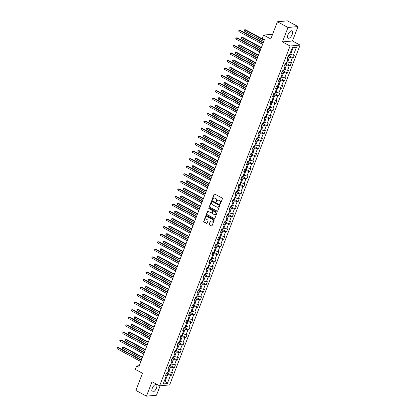 <?xml version="1.0" encoding="UTF-8"?>
<svg xmlns="http://www.w3.org/2000/svg" width="417" height="417" viewBox="0 0 417 417"><rect width="100%" height="100%" fill="white"/><g stroke="black" fill="none" stroke-linecap="round" stroke-linejoin="round"><path stroke-width="0.63" d="M220.046 203.986A0.37 0.318 -95.3 0 0 220.468 203.809L222.402 198.763A0.526 0.453 -95.3 0 0 222.172 198.059L214.687 194.025A0.526 0.453 -95.3 0 0 214.088 194.275L212.154 199.326A0.37 0.318 -95.3 0 0 212.733 199.639L212.983 198.987A1.684 1.449 -95.3 0 1 214.901 198.184L215.521 198.518A1.684 1.449 -95.3 0 1 216.267 200.759L216.016 201.411A0.37 0.318 -95.3 0 0 216.6 201.724L216.85 201.072A1.684 1.449 -95.3 0 1 218.763 200.269L219.389 200.603A1.684 1.449 -95.3 0 1 220.134 202.844L219.884 203.496A0.37 0.318 -95.3 0 0 220.046 203.986M218.164 200.108A1.684 1.449 -95.3 0 1 219.034 200.243L219.66 200.577A1.684 1.449 -95.3 0 1 220.405 202.818L220.155 203.47A0.37 0.318 -95.3 0 0 220.343 203.97M214.593 193.988A0.526 0.453 -95.3 0 0 214.359 194.249L212.425 199.3A0.37 0.318 -95.3 0 0 212.607 199.8M214.296 198.023A1.684 1.449 -95.3 0 1 215.167 198.158L215.792 198.492A1.684 1.449 -95.3 0 1 216.538 200.733L216.287 201.385A0.37 0.318 -95.3 0 0 216.475 201.885M156.479 387.987A4.18 1.84 118.3 0 0 156.349 384.505A4.18 1.84 118.3 0 0 152.252 388.378A4.18 1.84 118.3 0 0 152.377 391.86A4.18 1.84 118.3 0 0 156.479 387.987M292.234 34.335A4.18 1.84 118.3 0 0 292.103 30.848A4.18 1.84 118.3 0 0 288.006 34.726A4.18 1.84 118.3 0 0 288.137 38.208A4.18 1.84 118.3 0 0 292.234 34.335M209.099 224.2A0.526 0.453 -95.3 0 0 209.334 224.899L211.435 226.03A0.526 0.453 -95.3 0 0 212.034 225.779L214.187 220.171A0.526 0.453 -95.3 0 0 213.952 219.472L206.467 215.433A0.526 0.453 -95.3 0 0 205.873 215.688L203.72 221.297A0.526 0.453 -95.3 0 0 203.949 221.995L206.488 223.361A0.526 0.453 -95.3 0 0 207.087 223.111L208.005 220.713A0.526 0.453 -95.3 0 0 207.775 220.009L206.514 219.332A1.407 1.215 -95.3 0 1 207.494 216.788L212.42 219.446A1.407 1.215 -95.3 0 1 211.44 221.99L210.621 221.547A0.526 0.453 -95.3 0 0 210.022 221.797L209.37 224.174A0.526 0.453 -95.3 0 0 209.605 224.872L211.706 226.004A0.526 0.453 -95.3 0 0 211.8 226.04M287.991 27.486L282.45 41.914L292.473 40.991L298.009 26.563L287.991 27.486L277.404 21.773L270.805 38.963L263.607 35.08L262.303 38.468L264.42 39.61L138.699 367.116L136.583 365.975L135.285 369.363L142.484 373.251L135.885 390.437L146.471 396.15L156.495 395.227L160.118 385.788M282.45 41.914L290.07 46.026L159.633 385.834L152.012 381.722L146.471 396.15M217.106 211.252A0.526 0.453 -95.3 0 0 217.705 210.997L219.858 205.388A0.526 0.453 -95.3 0 0 219.623 204.69L212.144 200.655A0.526 0.453 -95.3 0 0 211.544 200.905L209.391 206.514A0.526 0.453 -95.3 0 0 209.626 207.213L217.377 211.226A0.526 0.453 -95.3 0 0 217.471 211.263M217.022 212.779L214.87 218.388A0.526 0.453 -95.3 0 1 214.27 218.638L206.79 214.604A0.526 0.453 -95.3 0 1 206.556 213.905L207.478 211.502A0.526 0.453 -95.3 0 1 208.073 211.252L211.111 212.889A0.526 0.453 -95.3 0 0 211.706 212.639L212.321 211.049A0.526 0.453 -95.3 0 0 212.086 210.345L208.927 208.641A0.37 0.318 -95.3 0 1 209.183 207.979L216.788 212.081A0.526 0.453 -95.3 0 1 217.022 212.779M277.404 21.773L287.422 20.85L298.009 26.563M290.07 46.026L300.094 45.104L169.656 384.912L159.633 385.834M167.525 373.137L171.465 375.264L172.581 372.355L171.59 372.449L173.378 367.799L174.363 367.711L175.479 364.802L174.488 364.896L176.276 360.246L177.261 360.152L178.377 357.249L177.392 357.343L179.174 352.693L180.165 352.6L181.28 349.696L180.29 349.79L182.073 345.14L183.063 345.047L184.178 342.143L183.188 342.232L184.976 337.588L185.961 337.494L187.077 334.59L186.086 334.679L187.874 330.035L188.859 329.941L189.975 327.037L188.99 327.126L190.772 322.477L191.763 322.388L192.878 319.485L191.888 319.573L193.67 314.924L194.661 314.835L195.776 311.932L194.786 312.02L196.574 307.371L197.559 307.282L198.674 304.374L197.689 304.467L199.472 299.818L200.462 299.729L201.573 296.821L200.587 296.914L202.37 292.265L203.36 292.176L204.476 289.268L203.486 289.362L205.268 284.712L206.259 284.623L207.374 281.715L206.384 281.809L208.172 277.159L209.157 277.065L210.272 274.162L209.287 274.256L211.07 269.606L212.06 269.512L213.17 266.609L212.185 266.698L213.968 262.053L214.958 261.959L216.074 259.056L215.083 259.145L216.866 254.5L217.856 254.406L218.972 251.503L217.982 251.592L219.769 246.947L220.755 246.854L221.87 243.95L220.885 244.039L222.668 239.389L223.658 239.301L224.773 236.397L223.783 236.486L225.566 231.836L226.556 231.748L227.672 228.844L226.681 228.933L228.464 224.283L229.454 224.195L230.57 221.286L229.579 221.38L231.367 216.731L232.352 216.642L233.468 213.733L232.483 213.827L234.265 209.178L235.256 209.089L236.371 206.18L235.381 206.274L237.164 201.625L238.154 201.531L239.269 198.628L238.279 198.721L240.062 194.072L241.052 193.978L242.168 191.075L241.177 191.168L242.965 186.519L243.95 186.425L245.066 183.522L244.081 183.61L245.863 178.966L246.854 178.872L247.969 175.969L246.979 176.057L248.761 171.413L249.752 171.319L250.867 168.416L249.877 168.504L251.66 163.855L252.65 163.766L253.765 160.863L252.775 160.952L254.563 156.302L255.548 156.213L256.663 153.31L255.678 153.399L257.461 148.749L258.451 148.66L259.567 145.752L258.576 145.846L260.359 141.196L261.35 141.108L262.465 138.199L261.475 138.293L263.257 133.643L264.248 133.555L265.363 130.646L264.373 130.74L266.161 126.09L267.146 126.002L268.261 123.093L267.276 123.187L269.059 118.537L270.049 118.444L271.165 115.54L270.174 115.634L271.957 110.985L272.947 110.891L274.063 107.987L273.072 108.076L274.855 103.432L275.846 103.338L276.961 100.434L275.971 100.523L277.758 95.879L278.744 95.785L279.859 92.882L278.874 92.97L280.657 88.321L281.647 88.232L282.762 85.329L281.772 85.417L283.555 80.768L284.545 80.679L285.661 77.776L284.67 77.864L286.458 73.215L287.443 73.126L288.559 70.218L287.568 70.311L289.356 65.662L290.341 65.573L291.457 62.665L290.472 62.759L292.254 58.109L293.245 58.02L294.36 55.112L293.37 55.206L296.529 46.975L292.411 47.35L289.252 55.586L288.262 55.675L287.146 58.578L288.137 58.489L287.553 57.52M171.465 375.264L170.475 375.352L167.316 383.583L163.198 383.963L166.357 375.733L165.372 375.821L166.487 372.918L167.472 372.829L169.26 368.18L168.27 368.268L169.385 365.365L170.376 365.276L172.158 360.627L171.168 360.715L172.284 357.812L173.274 357.718L175.057 353.074L174.066 353.163L175.182 350.259L176.172 350.165L177.955 345.521L176.97 345.61L178.085 342.706L179.07 342.612L180.858 337.963L179.868 338.057L180.983 335.153L181.974 335.059L183.756 330.41L182.766 330.504L183.881 327.595L184.872 327.507L186.654 322.857L185.664 322.951L186.78 320.042L187.77 319.954L189.553 315.304L188.567 315.398L189.683 312.489L190.668 312.401L192.456 307.751L191.466 307.845L192.581 304.936L193.571 304.848L195.354 300.198L194.364 300.287L195.479 297.384L196.47 297.295L198.252 292.645L197.267 292.734L198.377 289.831L199.368 289.742L201.15 285.092L200.165 285.181L201.281 282.278L202.266 282.184L204.054 277.54L203.063 277.628L204.179 274.725L205.169 274.631L206.952 269.987L205.962 270.075L207.077 267.172L208.067 267.078L209.85 262.429L208.865 262.522L209.975 259.619L210.966 259.525L212.748 254.876L211.763 254.969L212.878 252.066L213.864 251.972L215.652 247.323L214.661 247.417L215.777 244.508L216.767 244.419L218.55 239.77L217.559 239.864L218.675 236.955L219.665 236.866L221.448 232.217L220.463 232.311L221.578 229.402L222.563 229.314L224.346 224.664L223.361 224.753L224.476 221.849L225.461 221.761L227.249 217.111L226.259 217.2L227.374 214.296L228.365 214.208L230.148 209.558L229.157 209.647L230.273 206.743L231.263 206.65L233.046 202.005L232.06 202.094L233.176 199.19L234.161 199.097L235.949 194.452L234.959 194.541L236.074 191.638L237.059 191.544L238.847 186.899L237.857 186.988L238.972 184.085L239.963 183.991L241.745 179.341L240.755 179.435L241.87 176.532L242.861 176.438L244.643 171.788L243.658 171.882L244.774 168.974L245.759 168.885L247.547 164.235L246.556 164.329L247.672 161.421L248.657 161.332L250.445 156.683L249.455 156.776L250.57 153.868L251.56 153.779L253.343 149.13L252.353 149.223L253.468 146.315L254.459 146.226L256.241 141.577L255.256 141.665L256.372 138.762L257.357 138.673L259.145 134.024L258.154 134.112L259.27 131.209L260.26 131.12L262.043 126.471L261.052 126.559L262.168 123.656L263.158 123.562L264.941 118.918L263.951 119.007L265.066 116.103L266.056 116.009L267.839 111.365L266.854 111.454L267.969 108.55L268.955 108.456L270.742 103.807L269.752 103.901L270.868 100.997L271.858 100.904L273.641 96.254L272.65 96.348L273.766 93.444L274.756 93.351L276.539 88.701L275.548 88.795L276.664 85.886L277.654 85.798L279.437 81.148L278.452 81.242L279.567 78.333L280.552 78.245L282.34 73.595L281.35 73.689L282.465 70.781L283.456 70.692L285.238 66.042L284.248 66.131L285.364 63.228L286.354 63.139L288.137 58.489M169.078 366.168L170.6 366.986L168.812 371.636L168.082 371.239M168.812 371.636L171.59 372.449M170.6 366.986L173.378 367.799M169.26 368.18L168.677 367.21M171.976 358.61L173.498 359.433L171.715 364.083L170.98 363.687M171.715 364.083L174.488 364.896M173.498 359.433L176.276 360.246M172.158 360.627L171.575 359.657M174.874 351.057L176.396 351.88L174.614 356.525L173.884 356.134M174.614 356.525L177.392 357.343M176.396 351.88L179.174 352.693M175.057 353.074L174.473 352.104M177.778 343.504L179.294 344.327L177.512 348.972L176.782 348.581M177.512 348.972L180.29 349.79M179.294 344.327L182.073 345.14M177.955 345.521L177.376 344.551M180.676 335.951L182.198 336.774L180.41 341.419L179.68 341.028M180.41 341.419L183.188 342.232M182.198 336.774L184.976 337.588M180.858 337.963L180.274 336.999M183.574 328.398L185.096 329.216L183.313 333.866L182.583 333.475M183.313 333.866L186.086 334.679M185.096 329.216L187.874 330.035M183.756 330.41L183.172 329.446M186.472 320.845L187.994 321.663L186.211 326.313L185.482 325.917M186.211 326.313L188.99 327.126M187.994 321.663L190.772 322.477M186.654 322.857L186.071 321.893M189.375 313.292L190.892 314.11L189.109 318.76L188.38 318.364M189.109 318.76L191.888 319.573M190.892 314.11L193.67 314.924M189.553 315.304L188.974 314.34M192.273 305.739L193.796 306.558L192.008 311.207L191.278 310.811M192.008 311.207L194.786 312.02M193.796 306.558L196.574 307.371M192.456 307.751L191.872 306.787M195.172 298.186L196.694 299.005L194.911 303.654L194.181 303.258M194.911 303.654L197.689 304.467M196.694 299.005L199.472 299.818M195.354 300.198L194.77 299.229M198.075 290.633L199.592 291.452L197.809 296.101L197.079 295.705M197.809 296.101L200.587 296.914M199.592 291.452L202.37 292.265M198.252 292.645L197.668 291.676M200.973 283.075L202.49 283.899L200.707 288.548L199.978 288.152M200.707 288.548L203.486 289.362M202.49 283.899L205.268 284.712M201.15 285.092L200.572 284.123M203.871 275.522L205.393 276.346L203.605 280.99L202.876 280.599M203.605 280.99L206.384 281.809M205.393 276.346L208.172 277.159M204.054 277.54L203.47 276.57M206.769 267.969L208.292 268.793L206.509 273.437L205.779 273.046M206.509 273.437L209.287 274.256M208.292 268.793L211.07 269.606M206.952 269.987L206.368 269.017M209.673 260.416L211.19 261.24L209.407 265.884L208.677 265.493M209.407 265.884L212.185 266.698M211.19 261.24L213.968 262.053M209.85 262.429L209.266 261.464M212.571 252.864L214.093 253.682L212.305 258.332L211.575 257.941M212.305 258.332L215.083 259.145M214.093 253.682L216.866 254.5M212.748 254.876L212.17 253.911M215.469 245.311L216.991 246.129L215.203 250.779L214.474 250.382M215.203 250.779L217.982 251.592M216.991 246.129L219.769 246.947M215.652 247.323L215.068 246.358M218.367 237.758L219.889 238.576L218.107 243.226L217.377 242.83M218.107 243.226L220.885 244.039M219.889 238.576L222.668 239.389M218.55 239.77L217.966 238.805M221.271 230.205L222.787 231.023L221.005 235.673L220.275 235.277M221.005 235.673L223.783 236.486M222.787 231.023L225.566 231.836M221.448 232.217L220.864 231.253M224.169 222.652L225.691 223.47L223.903 228.12L223.173 227.724M223.903 228.12L226.681 228.933M225.691 223.47L228.464 224.283M224.346 224.664L223.767 223.694M227.067 215.099L228.589 215.917L226.801 220.567L226.071 220.171M226.801 220.567L229.579 221.38M228.589 215.917L231.367 216.731M227.249 217.111L226.666 216.142M229.965 207.541L231.487 208.364L229.704 213.014L228.975 212.618M229.704 213.014L232.483 213.827M231.487 208.364L234.265 209.178M230.148 209.558L229.564 208.589M232.868 199.988L234.385 200.812L232.603 205.461L231.873 205.065M232.603 205.461L235.381 206.274M234.385 200.812L237.164 201.625M233.046 202.005L232.467 201.036M235.767 192.435L237.289 193.259L235.501 197.903L234.771 197.512M235.501 197.903L238.279 198.721M237.289 193.259L240.062 194.072M235.949 194.452L235.365 193.483M238.665 184.882L240.187 185.706L238.404 190.35L237.669 189.959M238.404 190.35L241.177 191.168M240.187 185.706L242.965 186.519M238.847 186.899L238.263 185.93M241.563 177.329L243.085 178.148L241.302 182.797L240.573 182.406M241.302 182.797L244.081 183.61M243.085 178.148L245.863 178.966M241.745 179.341L241.162 178.377M244.466 169.776L245.983 170.595L244.2 175.244L243.471 174.853M244.2 175.244L246.979 176.057M245.983 170.595L248.761 171.413M244.643 171.788L244.065 170.824M247.364 162.223L248.886 163.042L247.099 167.691L246.369 167.295M247.099 167.691L249.877 168.504M248.886 163.042L251.66 163.855M247.547 164.235L246.963 163.271M250.263 154.671L251.785 155.489L250.002 160.138L249.267 159.742M250.002 160.138L252.775 160.952M251.785 155.489L254.563 156.302M250.445 156.683L249.861 155.718M253.161 147.118L254.683 147.936L252.9 152.586L252.17 152.189M252.9 152.586L255.678 153.399M254.683 147.936L257.461 148.749M253.343 149.13L252.759 148.16M256.064 139.565L257.581 140.383L255.798 145.033L255.068 144.636M255.798 145.033L258.576 145.846M257.581 140.383L260.359 141.196M256.241 141.577L255.663 140.607M258.962 132.012L260.484 132.83L258.696 137.48L257.967 137.084M258.696 137.48L261.475 138.293M260.484 132.83L263.257 133.643M259.145 134.024L258.561 133.054M261.86 124.454L263.382 125.277L261.6 129.927L260.865 129.531M261.6 129.927L264.373 130.74M263.382 125.277L266.161 126.09M262.043 126.471L261.459 125.501M264.759 116.901L266.281 117.724L264.498 122.369L263.768 121.978M264.498 122.369L267.276 123.187M266.281 117.724L269.059 118.537M264.941 118.918L264.357 117.948M267.662 109.348L269.179 110.171L267.396 114.816L266.666 114.425M267.396 114.816L270.174 115.634M269.179 110.171L271.957 110.985M267.839 111.365L267.261 110.396M270.56 101.795L272.082 102.618L270.294 107.263L269.564 106.872M270.294 107.263L273.072 108.076M272.082 102.618L274.855 103.432M270.742 103.807L270.159 102.843M273.458 94.242L274.98 95.06L273.198 99.71L272.463 99.319M273.198 99.71L275.971 100.523M274.98 95.06L277.758 95.879M273.641 96.254L273.057 95.29M276.356 86.689L277.878 87.507L276.096 92.157L275.366 91.761M276.096 92.157L278.874 92.97M277.878 87.507L280.657 88.321M276.539 88.701L275.955 87.737M279.26 79.136L280.777 79.955L278.994 84.604L278.264 84.208M278.994 84.604L281.772 85.417M280.777 79.955L283.555 80.768M279.437 81.148L278.858 80.184M282.158 71.583L283.68 72.402L281.892 77.051L281.162 76.655M281.892 77.051L284.67 77.864M283.68 72.402L286.458 73.215M282.34 73.595L281.756 72.631M285.056 64.03L286.578 64.849L284.795 69.498L284.06 69.102M284.795 69.498L287.568 70.311M286.578 64.849L289.356 65.662M285.238 66.042L284.655 65.073M287.954 56.477L289.476 57.296L287.694 61.945L286.964 61.549M287.694 61.945L290.472 62.759M289.476 57.296L292.254 58.109M296.529 46.975L293.01 48.096L290.592 54.392L289.862 53.996M290.592 54.392L293.37 55.206M292.473 40.991L300.094 45.104M139.236 365.73L136.583 365.975M272.614 34.246L263.607 35.08M293.01 48.096L292.093 48.179M164.553 380.44L165.283 380.836L167.697 374.539L166.18 373.721M164.371 380.919L165.283 380.836L167.316 383.583M167.697 374.539L170.475 375.352M166.357 375.733L165.778 374.763M289.299 55.894L293.245 58.02M286.401 63.447L290.341 65.573M283.503 70.999L287.443 73.126M280.605 78.552L284.545 80.679M277.701 86.105L281.647 88.232M274.803 93.658L278.744 95.785M271.905 101.211L275.846 103.338M269.007 108.764L272.947 110.891M266.103 116.317L270.049 118.444M263.205 123.87L267.146 126.002M260.307 131.428L264.248 133.555M257.409 138.981L261.35 141.108M254.506 146.534L258.451 148.66M251.607 154.087L255.548 156.213M248.709 161.64L252.65 163.766M245.811 169.193L249.752 171.319M242.908 176.745L246.854 178.872M240.01 184.298L243.95 186.425M237.111 191.851L241.052 193.978M234.213 199.404L238.154 201.531M231.31 206.962L235.256 209.089M228.412 214.515L232.352 216.642M225.514 222.068L229.454 224.195M222.61 229.621L226.556 231.748M219.712 237.174L223.658 239.301M216.814 244.727L220.755 246.854M213.916 252.28L217.856 254.406M211.012 259.833L214.958 261.959M208.114 267.386L212.06 269.512M205.216 274.939L209.157 277.065M202.318 282.491L206.259 284.623M199.415 290.05L203.36 292.176M196.516 297.602L200.462 299.729M193.618 305.155L197.559 307.282M190.72 312.708L194.661 314.835M187.817 320.261L191.763 322.388M184.919 327.814L188.859 329.941M182.02 335.367L185.961 337.494M179.122 342.92L183.063 345.047M176.219 350.473L180.165 352.6M173.321 358.026L177.261 360.152M170.423 365.584L174.363 367.711M212.05 200.619A0.526 0.453 -95.3 0 0 211.815 200.879L209.662 206.488A0.526 0.453 -95.3 0 0 209.897 207.186L217.377 211.226M219.076 205.602A0.37 0.318 -95.3 0 0 218.915 205.112L212.347 201.567A0.37 0.318 -95.3 0 0 211.925 201.745L211.664 202.433A1.684 1.449 -95.3 0 0 212.409 204.669L216.897 207.093A1.684 1.449 -95.3 0 0 218.81 206.29L219.347 205.576A0.37 0.318 -95.3 0 0 219.186 205.086L218.915 205.112M212.321 201.557A0.37 0.318 -95.3 0 1 212.618 201.541L219.186 205.086M217.773 207.228A1.684 1.449 -95.3 0 0 219.081 206.264L218.81 206.29M219.347 205.576L219.081 206.264M207.984 211.216A0.526 0.453 -95.3 0 0 207.749 211.476L206.827 213.879A0.526 0.453 -95.3 0 0 207.061 214.578L214.541 218.617A0.526 0.453 -95.3 0 0 214.635 218.654M211.471 212.899A0.526 0.453 -95.3 0 0 211.977 212.613L212.592 211.023A0.526 0.453 -95.3 0 0 212.357 210.324L208.927 208.641M209.157 207.968A0.37 0.318 -95.3 0 0 209.198 208.62M214.26 214.588A1.407 1.215 -95.3 0 0 215.235 212.044L213.499 211.111A0.526 0.453 -95.3 0 0 212.899 211.362L212.289 212.951A0.526 0.453 -95.3 0 0 212.524 213.65L214.26 214.588M215.01 214.698A1.407 1.215 -95.3 0 0 215.506 212.018L215.235 212.044M213.405 211.075A0.526 0.453 -95.3 0 1 213.77 211.085L215.506 212.018M210.528 221.51A0.526 0.453 -95.3 0 0 210.293 221.771L209.37 224.174M212.196 222.099A1.407 1.215 -95.3 0 0 212.691 219.42L212.42 219.446M207.009 216.658A1.407 1.215 -95.3 0 1 207.765 216.767L212.691 219.42M206.379 215.396A0.526 0.453 -95.3 0 0 206.144 215.662L203.991 221.271A0.526 0.453 -95.3 0 0 204.221 221.969L206.759 223.335A0.526 0.453 -95.3 0 0 206.853 223.371M290.206 54.184L289.648 55.638L288.939 56.159A1.418 0.36 -159 0 1 288.121 56.045M264.3 39.923L245.451 29.753L244.774 29.81L244.31 31.025L263.7 41.486M264.164 40.277L244.774 29.81L244.284 29.862L244.31 31.025M263.216 42.753L240.03 30.248L239.358 30.311L263.075 43.107M238.889 31.52L238.868 30.358L239.358 30.311L238.889 31.52L262.611 44.322M287.297 61.732L286.745 63.191L286.02 63.723A1.418 0.36 -159 0 1 285.223 63.603M261.402 47.475L242.553 37.306L241.876 37.368L241.407 38.578L260.802 49.039M261.266 47.83L241.876 37.368L241.386 37.415L241.407 38.578M284.399 69.285L283.847 70.744L283.122 71.281A1.418 0.36 -159 0 1 282.319 71.156M258.504 55.028L239.65 44.859L238.972 44.921L238.508 46.131L257.904 56.592M258.368 55.383L238.972 44.921L238.488 44.968L238.3 45.453L238.508 46.131M260.312 50.311L237.132 37.801L236.455 37.864L260.177 50.666M235.991 39.078L235.782 38.395L235.97 37.911L236.455 37.864L235.991 39.078L259.713 51.875M257.414 57.864L234.234 45.354L233.556 45.417L257.279 58.218M233.093 46.631L232.884 45.948L233.556 45.417L233.093 46.631L256.815 59.428M281.501 76.837L280.949 78.297L280.219 78.834A1.418 0.36 -159 0 1 279.421 78.709M255.605 62.581L236.752 52.412L236.074 52.474L235.61 53.684L255.001 64.145M255.465 62.936L236.074 52.474L235.589 52.521L235.402 53.006L235.61 53.684M278.608 84.401L278.05 85.85L277.321 86.387A1.418 0.36 -159 0 1 276.523 86.262M252.702 70.134L233.854 59.965L233.176 60.027L232.712 61.236L252.103 71.698M252.566 70.489L233.176 60.027L232.686 60.074L232.712 61.236M275.7 91.943L275.147 93.403L274.422 93.94A1.418 0.36 -159 0 1 273.625 93.815M249.804 77.687L230.955 67.518L230.278 67.58L229.809 68.789L249.204 79.251M249.668 78.042L230.278 67.58L229.788 67.627L229.809 68.789M254.516 65.417L231.336 52.912L230.658 52.975L254.38 65.771M230.194 54.184L230.168 53.022L230.658 52.975L230.194 54.184L253.917 66.981M251.613 72.97L228.433 60.465L227.76 60.528L251.477 73.324M227.291 61.737L227.27 60.574L227.76 60.528L227.291 61.737L251.013 74.534M248.714 80.523L225.534 68.018L224.857 68.08L248.579 80.877M224.393 69.29L224.184 68.612L224.372 68.127L224.857 68.08L224.393 69.29L248.115 82.086M245.816 88.076L222.636 75.571L221.959 75.633L245.681 88.43M221.495 76.843L221.286 76.165L221.474 75.68L221.959 75.633L221.495 76.843L245.217 89.639M242.918 95.629L219.738 83.124L219.061 83.186L242.783 95.983M218.597 84.396L218.571 83.233L219.061 83.186L218.597 84.396L242.313 97.192M240.015 103.181L216.835 90.677L216.157 90.739L239.879 103.536M215.693 91.948L215.485 91.271L215.672 90.786L216.157 90.739L215.693 91.948L239.415 104.745M237.117 110.734L213.937 98.23L213.259 98.292L236.981 111.089M212.795 99.501L212.587 98.824L212.774 98.339L213.259 98.292L212.795 99.501L236.517 112.303M234.218 118.287L211.038 105.782L210.361 105.845L234.083 118.642M209.897 107.054L209.688 106.377L209.876 105.892L210.361 105.845L209.897 107.054L233.619 119.856M231.32 125.845L208.14 113.335L207.463 113.398L231.185 126.195M206.999 114.612L206.973 113.445L207.463 113.398L206.999 114.612L230.716 127.409M228.417 133.398L205.237 120.888L204.559 120.951L228.281 133.753M204.095 122.165L203.887 121.483L204.559 120.951L204.095 122.165L227.818 134.962M225.519 140.951L202.339 128.446L201.661 128.509L225.383 141.306M201.197 129.718L200.989 129.035L201.176 128.556L201.661 128.509L201.197 129.718L224.919 142.515M222.621 148.504L199.441 135.999L198.763 136.062L222.485 148.859M198.299 137.271L198.091 136.594L198.278 136.109L198.763 136.062L198.299 137.271L222.021 150.068M219.723 156.057L196.543 143.552L195.865 143.615L219.587 156.411M195.401 144.824L195.375 143.662L195.865 143.615L195.401 144.824L219.118 157.621M216.819 163.61L193.639 151.105L192.962 151.168L216.684 163.964M192.498 152.377L192.289 151.699L192.477 151.215L192.962 151.168L192.498 152.377L216.22 165.174M213.921 171.163L190.741 158.658L190.063 158.721L213.785 171.517M189.599 159.93L189.391 159.252L189.579 158.768L190.063 158.721L189.599 159.93L213.322 172.727M211.023 178.716L187.843 166.211L187.165 166.274L210.887 179.07M186.701 167.483L186.493 166.805L186.68 166.32L187.165 166.274L186.701 167.483L210.423 180.28M208.125 186.269L184.945 173.764L184.267 173.826L207.989 186.623M183.803 175.036L183.777 173.873L184.267 173.826L183.803 175.036L207.52 187.832M205.221 193.822L182.041 181.317L181.364 181.379L205.086 194.176M180.9 182.589L180.691 181.911L180.879 181.426L181.364 181.379L180.9 182.589L204.622 195.391M202.323 201.375L179.143 188.87L178.466 188.932L202.188 201.729M178.002 190.147L177.793 189.464L177.981 188.979L178.466 188.932L178.002 190.147L201.724 202.943M272.807 99.507L272.249 100.956L271.524 101.493A1.418 0.36 -159 0 1 270.722 101.367M246.906 85.24L228.052 75.07L227.374 75.133L226.911 76.342L246.306 86.804M246.77 85.594L227.374 75.133L226.89 75.18L226.702 75.665L226.911 76.342M269.903 107.049L269.351 108.514L268.621 109.045A1.418 0.36 -159 0 1 267.823 108.92M244.002 92.793L225.154 82.623L224.476 82.686L224.012 83.895L243.403 94.357M243.867 93.147L224.476 82.686L223.992 82.733L223.804 83.218L224.012 83.895M267 114.607L266.453 116.067L265.723 116.598A1.418 0.36 -159 0 1 264.925 116.473M241.104 100.346L222.256 90.176L221.578 90.239L221.114 91.448L240.505 101.915M240.969 100.7L221.578 90.239L221.088 90.286L221.114 91.448M264.102 122.16L263.549 123.62L262.825 124.151A1.418 0.36 -159 0 1 262.027 124.026M238.206 107.899L219.352 97.729L218.68 97.792L218.211 99.006L237.607 109.468M238.071 108.253L218.68 97.792L218.19 97.839L218.211 99.006M261.209 129.718L260.651 131.173L259.927 131.704A1.418 0.36 -159 0 1 259.124 131.579M235.308 115.457L216.454 105.282L215.777 105.345L215.313 106.559L234.703 117.021M235.172 115.811L215.777 105.345L215.104 105.876L215.313 106.559M258.311 137.271L257.753 138.725L257.023 139.257A1.418 0.36 -159 0 1 256.226 139.137M232.405 123.01L213.556 112.84L212.878 112.903L212.415 114.112L231.805 124.574M232.269 123.364L212.878 112.903L212.394 112.95L212.206 113.434L212.415 114.112M255.412 144.824L254.855 146.278L254.146 146.8A1.418 0.36 -159 0 1 253.327 146.69M229.506 130.563L210.658 120.393L209.98 120.456L209.516 121.665L228.907 132.126M229.371 130.917L209.98 120.456L209.49 120.503L209.516 121.665M252.504 152.372L251.951 153.831L251.227 154.368A1.418 0.36 -159 0 1 250.429 154.243M226.608 138.116L207.755 127.946L207.082 128.009L206.613 129.218L226.009 139.679M226.473 138.47L207.082 128.009L206.592 128.055L206.613 129.218M249.606 159.925L249.053 161.384L248.323 161.921A1.418 0.36 -159 0 1 247.526 161.796M223.71 145.669L204.856 135.499L204.179 135.561L203.715 136.771L223.105 147.232M223.575 146.023L204.179 135.561L203.694 135.608L203.506 136.093L203.715 136.771M246.713 167.488L246.155 168.937L245.425 169.474A1.418 0.36 -159 0 1 244.628 169.349M220.807 153.221L201.958 143.052L201.281 143.114L200.817 144.324L220.207 154.785M220.671 153.576L201.281 143.114L200.796 143.161L200.608 143.646L200.817 144.324M243.815 175.041L243.257 176.49L242.548 177.011A1.418 0.36 -159 0 1 241.73 176.902M217.909 160.774L199.06 150.605L198.383 150.667L197.919 151.877L217.309 162.338M217.773 161.129L198.383 150.667L197.893 150.714L197.919 151.877M240.906 182.583L240.354 184.048L239.629 184.58A1.418 0.36 -159 0 1 238.832 184.455M215.01 168.327L196.157 158.158L195.484 158.22L195.015 159.43L214.411 169.891M214.875 168.682L195.484 158.22L194.994 158.267L195.015 159.43M238.013 190.147L237.455 191.601L236.726 192.133A1.418 0.36 -159 0 1 235.928 192.008M212.112 175.88L193.259 165.711L192.581 165.773L192.117 166.982L211.508 177.449M211.977 176.235L192.581 165.773L192.096 165.82L191.909 166.305L192.117 166.982M235.11 197.694L234.557 199.154L233.828 199.686A1.418 0.36 -159 0 1 233.03 199.561M209.209 183.433L190.361 173.263L189.683 173.326L189.219 174.541L208.609 185.002M209.073 183.788L189.683 173.326L189.198 173.373L189.01 173.858L189.219 174.541M232.217 205.253L231.659 206.707L230.929 207.239A1.418 0.36 -159 0 1 230.132 207.113M206.311 190.991L187.462 180.816L186.785 180.879L186.321 182.093L205.711 192.555M206.175 191.346L186.785 180.879L186.295 180.931L186.321 182.093M229.308 212.8L228.756 214.26L228.031 214.791A1.418 0.36 -159 0 1 227.234 214.666M203.413 198.544L184.559 188.375L183.887 188.437L183.417 189.646L202.813 200.108M203.277 198.899L183.887 188.437L183.397 188.484L183.417 189.646M226.415 220.358L225.858 221.813L225.128 222.344A1.418 0.36 -159 0 1 224.33 222.225M200.514 206.097L181.661 195.927L180.983 195.99L180.519 197.199L199.91 207.661M200.379 206.451L180.983 195.99L180.498 196.037L180.311 196.522L180.519 197.199M223.517 227.911L222.959 229.366L222.23 229.903A1.418 0.36 -159 0 1 221.432 229.777M197.611 213.65L178.763 203.48L178.085 203.543L177.621 204.752L197.012 215.214M197.476 214.004L178.085 203.543L177.6 203.59L177.413 204.075L177.621 204.752M220.609 235.459L220.061 236.919L219.332 237.455A1.418 0.36 -159 0 1 218.534 237.33M194.713 221.203L175.865 211.033L175.187 211.096L174.723 212.305L194.113 222.767M194.577 221.557L175.187 211.096L174.697 211.143L174.723 212.305M217.71 243.012L217.158 244.471L216.433 245.008A1.418 0.36 -159 0 1 215.636 244.883M191.815 228.756L172.961 218.586L172.284 218.649L171.82 219.858L191.215 230.32M191.679 229.11L172.284 218.649L171.799 218.696L171.611 219.18L171.82 219.858M214.818 250.575L214.26 252.024L213.53 252.561A1.418 0.36 -159 0 1 212.733 252.436M188.917 236.309L170.063 226.139L169.385 226.202L168.921 227.411L188.312 237.872M188.781 236.663L169.385 226.202L168.901 226.249L168.713 226.733L168.921 227.411M211.919 258.128L211.362 259.577L210.632 260.114A1.418 0.36 -159 0 1 209.834 259.989M186.013 243.862L167.165 233.692L166.487 233.755L166.023 234.964L185.414 245.425M185.878 244.216L166.487 233.755L166.002 233.801L165.815 234.286L166.023 234.964M209.021 265.681L208.464 267.135L207.749 267.657A1.418 0.36 -159 0 1 206.936 267.542M183.115 251.415L164.267 241.245L163.589 241.307L163.125 242.517L182.516 252.978M182.98 251.769L163.589 241.307L163.099 241.354L163.125 242.517M206.113 273.229L205.56 274.688L204.836 275.22A1.418 0.36 -159 0 1 204.038 275.095M180.217 258.967L161.363 248.798L160.686 248.86L160.222 250.075L179.618 260.536M180.081 259.322L160.686 248.86L160.201 248.907L160.013 249.392L160.222 250.075M203.215 280.782L202.662 282.241L201.932 282.773A1.418 0.36 -159 0 1 201.135 282.648M177.319 266.52L158.465 256.351L157.788 256.413L157.324 257.628L176.714 268.089M177.183 266.875L157.788 256.413L157.303 256.46L157.115 256.945L157.324 257.628M200.322 288.34L199.764 289.794L199.034 290.326A1.418 0.36 -159 0 1 198.237 290.201M174.415 274.078L155.567 263.909L154.889 263.966L154.426 265.181L173.816 275.642M174.28 274.433L154.889 263.966L154.217 264.498L154.426 265.181M197.418 295.893L196.866 297.347L196.152 297.868A1.418 0.36 -159 0 1 195.338 297.759M171.517 281.631L152.669 271.462L151.991 271.524L151.527 272.734L170.918 283.195M171.382 281.986L151.991 271.524L151.501 271.571L151.527 272.734M194.515 303.44L193.962 304.9L193.238 305.437A1.418 0.36 -159 0 1 192.44 305.312M168.619 289.184L149.766 279.015L149.088 279.077L148.624 280.287L168.02 290.748M168.484 289.539L149.088 279.077L148.603 279.124L148.416 279.609L148.624 280.287M191.622 311.004L191.064 312.453L190.334 312.99A1.418 0.36 -159 0 1 189.537 312.865M165.721 296.737L146.867 286.568L146.19 286.63L145.726 287.839L165.116 298.301M165.58 297.092L146.19 286.63L145.705 286.677L145.517 287.162L145.726 287.839M188.719 318.546L188.166 320.006L187.436 320.543A1.418 0.36 -159 0 1 186.639 320.418M162.818 304.29L143.969 294.121L143.292 294.183L142.828 295.392L162.218 305.854M162.682 304.645L143.292 294.183L142.807 294.23L142.619 294.715L142.828 295.392M185.815 326.099L185.263 327.559L184.538 328.096A1.418 0.36 -159 0 1 183.741 327.971M159.919 311.843L141.071 301.673L140.393 301.736L139.93 302.945L159.32 313.407M159.784 312.197L140.393 301.736L139.903 301.783L139.93 302.945M182.917 333.652L182.365 335.112L181.64 335.649A1.418 0.36 -159 0 1 180.842 335.523M157.021 319.396L138.168 309.226L137.49 309.289L137.026 310.498L156.422 320.96M156.886 319.75L137.49 309.289L137.005 309.336L136.818 309.821L137.026 310.498M199.425 208.933L176.245 196.423L175.567 196.485L199.29 209.287M175.104 197.7L174.895 197.017L175.083 196.532L175.567 196.485L175.104 197.7L198.826 210.496M196.527 216.486L173.347 203.981L172.669 204.038L196.391 216.84M172.205 205.253L172.179 204.09L172.669 204.038L172.205 205.253L195.922 218.049M193.624 224.038L170.444 211.534L169.766 211.596L193.488 224.393M169.302 212.806L169.093 212.128L169.281 211.643L169.766 211.596L169.302 212.806L193.024 225.602M190.725 231.591L167.545 219.087L166.868 219.149L190.59 231.946M166.404 220.358L166.195 219.681L166.383 219.196L166.868 219.149L166.404 220.358L190.126 233.155M187.827 239.144L164.647 226.639L163.97 226.702L187.692 239.499M163.506 227.911L163.48 226.749L163.97 226.702L163.506 227.911L187.228 240.708M184.929 246.697L161.749 234.192L161.071 234.255L184.794 247.052M160.602 235.464L160.581 234.302L161.071 234.255L160.602 235.464L184.324 248.261M182.026 254.25L158.846 241.745L158.168 241.808L181.89 254.605M157.704 243.017L157.496 242.34L157.683 241.855L158.168 241.808L157.704 243.017L181.426 255.814M179.128 261.803L155.948 249.298L155.27 249.361L178.992 262.157M154.806 250.57L154.598 249.892L154.785 249.408L155.27 249.361L154.806 250.57L178.528 263.367M176.229 269.356L153.049 256.851L152.372 256.914L176.094 269.71M151.908 258.123L151.882 256.961L152.372 256.914L151.908 258.123L175.63 270.925M173.331 276.909L150.151 264.404L149.474 264.467L173.191 277.263M149.005 265.676L148.984 264.514L149.474 264.467L149.005 265.676L172.727 278.478M170.428 284.467L147.248 271.957L146.57 272.02L170.292 284.821M146.106 273.234L145.898 272.551L146.086 272.066L146.57 272.02L146.106 273.234L169.828 286.031M167.53 292.02L144.35 279.51L143.672 279.572L167.394 292.374M143.208 280.787L143 280.104L143.672 279.572L143.208 280.787L166.93 293.584M164.632 299.573L141.452 287.068L140.774 287.131L164.496 299.927M140.31 288.34L140.284 287.177L140.774 287.131L140.31 288.34L164.032 301.137M161.733 307.126L138.548 294.621L137.876 294.683L161.593 307.48M137.407 295.893L137.386 294.73L137.876 294.683L137.407 295.893L161.129 308.689M158.83 314.679L135.65 302.174L134.972 302.236L158.695 315.033M134.509 303.446L134.3 302.768L134.488 302.283L134.972 302.236L134.509 303.446L158.231 316.242M155.932 322.232L132.752 309.727L132.074 309.789L155.796 322.586M131.61 310.999L131.402 310.321L131.59 309.836L132.074 309.789L131.61 310.999L155.333 323.795M180.024 341.215L179.466 342.67L178.737 343.201A1.418 0.36 -159 0 1 177.939 343.076M154.123 326.949L135.27 316.779L134.592 316.842L134.128 318.051L153.519 328.513M153.982 327.303L134.592 316.842L134.107 316.889L133.92 317.373L134.128 318.051M153.034 329.784L129.854 317.28L129.176 317.342L152.898 330.139M128.712 318.552L128.686 317.389L129.176 317.342L128.712 318.552L152.434 331.348M177.126 348.768L176.568 350.223L175.838 350.754A1.418 0.36 -159 0 1 175.041 350.629M151.22 334.502L132.371 324.332L131.694 324.395L131.23 325.604L150.62 336.071M151.084 334.856L131.694 324.395L131.209 324.442L131.021 324.926L131.23 325.604M150.136 337.337L126.95 324.833L126.278 324.895L149.995 337.692M125.809 326.104L125.788 324.942L126.278 324.895L125.809 326.104L149.531 338.901M174.223 356.321L173.665 357.776L172.956 358.297A1.418 0.36 -159 0 1 172.143 358.182M148.322 342.055L129.473 331.885L128.796 331.948L128.327 333.162L147.722 343.624M148.186 342.409L128.796 331.948L128.306 331.995L128.327 333.162M147.232 344.89L124.052 332.385L123.375 332.448L147.097 345.245M122.911 333.657L122.702 332.98L122.89 332.495L123.375 332.448L122.911 333.657L146.633 346.459M171.319 363.869L170.767 365.328L170.042 365.86A1.418 0.36 -159 0 1 169.239 365.735M145.424 349.613L126.57 339.438L125.892 339.501L125.428 340.715L144.824 351.177M145.288 349.967L125.892 339.501L125.22 340.032L125.428 340.715M144.334 352.443L121.154 339.938L120.477 340.001L144.199 352.798M120.013 341.21L119.804 340.533L119.992 340.048L120.477 340.001L120.013 341.21L143.735 354.012M168.426 371.427L167.869 372.881L167.139 373.413A1.418 0.36 -159 0 1 166.341 373.288M142.525 357.166L123.672 346.996L122.994 347.059L122.53 348.268L141.921 358.729M142.385 357.52L122.994 347.059L122.509 347.106L122.322 347.59L122.53 348.268M141.436 359.996L118.256 347.491L117.578 347.554L141.3 360.351M117.114 348.768L117.088 347.601L117.578 347.554L117.114 348.768L140.837 361.565M220.405 202.818L220.134 202.844M219.66 200.577L219.389 200.603M219.034 200.243L218.763 200.269M216.287 201.385L216.016 201.411M216.538 200.733L216.267 200.759M215.792 198.492L215.521 198.518M215.167 198.158L214.901 198.184M212.425 199.3L212.154 199.326M214.359 194.249L214.088 194.275M220.155 203.47L219.884 203.496M209.897 207.186L209.626 207.213M209.662 206.488L209.391 206.514M211.815 200.879L211.544 200.905M212.618 201.541L212.347 201.567M214.541 218.617L214.27 218.638M207.061 214.578L206.79 214.604M206.827 213.879L206.556 213.905M207.749 211.476L207.478 211.502M211.977 212.613L211.706 212.639M212.592 211.023L212.321 211.049M212.357 210.324L212.086 210.345M213.77 211.085L213.499 211.111M210.293 221.771L210.022 221.797M207.765 216.767L207.494 216.788M206.759 223.335L206.488 223.361M204.221 221.969L203.949 221.995M203.991 221.271L203.72 221.297M206.144 215.662L205.873 215.688M211.706 226.004L211.435 226.03M209.605 224.872L209.334 224.899M288.939 56.159L289.153 55.591M286.036 63.712L286.255 63.144M283.138 71.265L283.357 70.697M280.24 78.818L280.453 78.255M277.341 86.371L277.555 85.808M274.438 93.924L274.657 93.361M271.54 101.477L271.759 100.914M268.642 109.03L268.856 108.467M265.744 116.588L265.957 116.02M262.84 124.141L263.059 123.573M259.942 131.694L260.161 131.126M257.044 139.247L257.258 138.679M254.146 146.8L254.36 146.231M251.243 154.353L251.461 153.79M248.344 161.905L248.563 161.343M245.446 169.458L245.66 168.895M242.548 177.011L242.762 176.448M239.645 184.564L239.864 184.001M236.747 192.122L236.965 191.554M233.848 199.675L234.062 199.107M230.945 207.228L231.164 206.66M228.047 214.781L228.266 214.213M225.149 222.334L225.368 221.766M222.251 229.887L222.464 229.319M219.347 237.44L219.566 236.877M216.449 244.993L216.668 244.43M213.551 252.546L213.77 251.983M210.653 260.099L210.866 259.536M207.749 267.657L207.968 267.089M204.851 275.21L205.07 274.641M201.953 282.762L202.172 282.194M199.055 290.315L199.269 289.747M196.152 297.868L196.371 297.3M193.253 305.421L193.472 304.853M190.355 312.974L190.574 312.411M187.457 320.527L187.671 319.964M184.554 328.08L184.773 327.517M181.656 335.633L181.875 335.07M178.757 343.186L178.976 342.623M175.859 350.744L176.073 350.176M172.956 358.297L173.175 357.729M170.058 365.85L170.277 365.282M167.16 373.403L167.379 372.834M218.299 200.087L218.028 200.113M214.432 198.002L214.161 198.028M212.456 201.505L212.185 201.531M217.909 207.223L217.638 207.249M211.612 212.915L211.341 212.936M215.146 214.692L214.875 214.719M213.54 211.038L213.269 211.059M212.331 222.094L212.06 222.12M207.145 216.637L206.874 216.658"/></g></svg>
